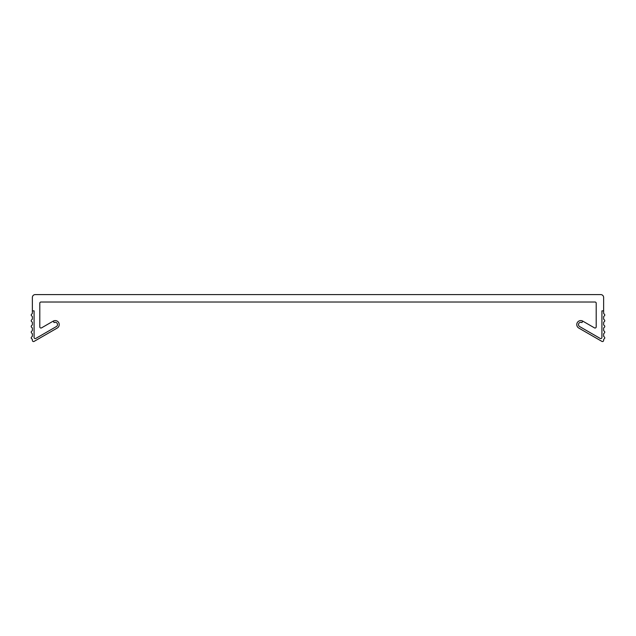 <?xml version="1.0" encoding="UTF-8"?>
<svg xmlns="http://www.w3.org/2000/svg" width="636" height="636" viewBox="0 0 636 636"><rect width="100%" height="100%" fill="white"/><g stroke="black" fill="none" stroke-linecap="round" stroke-linejoin="round"><path stroke-width="0.95" d="M603.628 310.861L603.628 297.449A2.854 2.854 0 0 0 600.774 294.595L35.226 294.595A2.854 2.854 0 0 0 32.372 297.449L32.372 313.039A1.145 1.145 0 0 1 31.8 314.025A1.145 1.145 0 0 0 31.8 316.005A1.145 1.145 0 0 1 32.372 316.998L32.372 318.747A1.145 1.145 0 0 1 31.8 319.741A1.145 1.145 0 0 0 31.8 321.721A1.145 1.145 0 0 1 32.372 322.706L32.372 324.463A1.145 1.145 0 0 1 31.8 325.449A1.145 1.145 0 0 0 31.8 327.429A1.145 1.145 0 0 1 32.372 328.422L32.372 330.171A1.145 1.145 0 0 1 31.8 331.165A1.145 1.145 0 0 0 31.8 333.145A1.145 1.145 0 0 1 32.372 334.131L32.372 335.887A1.145 1.145 0 0 1 31.8 336.873A1.145 1.145 0 0 0 31.8 338.853A1.145 1.145 0 0 1 32.372 339.847L32.372 340.419A1.145 1.145 0 0 0 34.082 341.405L57.224 328.049A3.999 3.999 0 0 0 58.687 322.587A3.999 3.999 0 0 0 53.225 321.124L54.076 322.603A2.282 2.282 0 0 1 57.2 323.446A2.282 2.282 0 0 1 56.366 326.562L35.799 338.439A1.145 1.145 0 0 1 34.082 337.446L34.082 310.861L32.372 310.861L34.082 310.861L34.082 337.446A1.145 1.145 0 0 0 35.799 338.439L56.366 326.562A2.282 2.282 0 0 0 57.2 323.446A2.282 2.282 0 0 0 54.076 322.603L53.225 321.124L41.515 327.882A1.145 1.145 0 0 1 39.798 326.896L39.798 303.165A1.145 1.145 0 0 1 40.943 302.02L595.058 302.02A1.145 1.145 0 0 1 596.202 303.165L596.202 326.896A1.145 1.145 0 0 1 594.485 327.882L582.775 321.124L581.924 322.603A2.282 2.282 0 0 0 578.8 323.446A2.282 2.282 0 0 0 579.635 326.562L600.201 338.439A1.145 1.145 0 0 0 601.918 337.446L601.918 310.861L603.628 310.861L603.628 313.039A1.145 1.145 0 0 0 604.2 314.025A1.145 1.145 0 0 1 604.2 316.005A1.145 1.145 0 0 0 603.628 316.998L603.628 318.747A1.145 1.145 0 0 0 604.2 319.741A1.145 1.145 0 0 1 604.2 321.721A1.145 1.145 0 0 0 603.628 322.706L603.628 324.463A1.145 1.145 0 0 0 604.2 325.449A1.145 1.145 0 0 1 604.2 327.429A1.145 1.145 0 0 0 603.628 328.422L603.628 330.171A1.145 1.145 0 0 0 604.2 331.165A1.145 1.145 0 0 1 604.2 333.145A1.145 1.145 0 0 0 603.628 334.131L603.628 335.887A1.145 1.145 0 0 0 604.2 336.873A1.145 1.145 0 0 1 604.2 338.853A1.145 1.145 0 0 0 603.628 339.847L603.628 340.419A1.145 1.145 0 0 1 601.918 341.405L578.776 328.049A3.999 3.999 0 0 1 577.313 322.587A3.999 3.999 0 0 1 582.775 321.124L581.924 322.603A2.282 2.282 0 0 0 578.8 323.446A2.282 2.282 0 0 0 579.635 326.562L600.201 338.439A1.145 1.145 0 0 0 601.918 337.446L601.918 310.861L603.628 310.861"/></g></svg>
